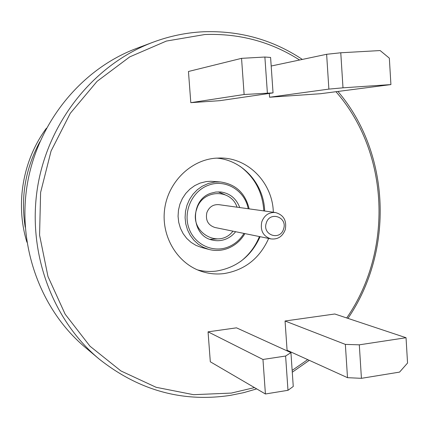 <?xml version="1.0" encoding="UTF-8"?>
<svg xmlns="http://www.w3.org/2000/svg" width="429" height="429" viewBox="0 0 429 429"><rect width="100%" height="100%" fill="white"/><g stroke="black" fill="none" stroke-linecap="round" stroke-linejoin="round"><path stroke-width="0.64" d="M273.327 212.226C272.64 183.151 248.52 157.834 220.436 158.011L215.422 158.199C190.262 160.242 167.889 182.529 164.591 209.529C161.122 236.513 177.311 263.358 201.174 271.284C208.596 273.761 216.184 274.528 223.927 273.595C244.702 270.179 259.615 258.462 268.667 238.444M216.554 158.113C242.589 159.996 263.932 183.971 264.655 211.02M260.092 236.695C251.212 256.295 236.577 267.76 216.184 271.09C209.899 271.847 203.689 271.45 197.544 269.9M299.592 60.006C271.053 41.785 239.468 33.29 204.842 34.524L166.388 41.066L129.767 56.869L97.077 81.338L70.286 113.304L51.056 151.062L40.605 192.465L39.57 235.097L47.957 276.453L65.154 314.184L90.004 346.219L120.94 370.951L156.108 387.29L193.543 394.685L231.306 393.082L254.483 387.596M256.692 388.889L243.715 392.653L230.464 395.35C182.502 402.6 138.642 390.422 98.885 358.821C51.678 319.342 26.695 250.917 37.865 185.43C49.11 119.959 95.431 63.744 153.078 42.208C169.605 36.057 186.443 32.572 203.598 31.757C239.897 30.529 272.817 39.752 302.348 59.427M292.154 370.388L307.722 359.62M309.282 360.328L292.278 372.227M153.078 42.208L136.47 48.439C81.773 68.881 38.009 121.922 27.402 183.639C16.876 245.377 40.514 309.952 85.296 347.42L98.885 358.821M285.054 320.999L287.076 350.252L347.501 377.676L345.356 344.39L359.304 344.83L406.038 337.725L334.808 313.996L285.054 320.999L345.356 344.39M359.304 344.83L361.427 378.324L347.501 377.676M269.315 93.431L269.578 97.233L328.877 89.103L326.63 54.29L271.187 66.018M326.63 54.29L340.771 52.772L342.996 87.827L328.877 89.103M269.578 97.233L320.442 93.726L390.916 84.583L342.996 87.827M390.916 84.583L389.339 58.151L380.148 50.558L340.771 52.772M337.923 91.457C390.626 153.18 394.128 250.954 347.957 318.377M361.427 378.324L399.571 372.104L407.55 363.036L406.038 337.725M346.707 317.959C393.232 250.831 389.419 152.692 335.961 91.709M290.932 352.622L236.492 327.836L208.054 331.842L210.312 361.786L265.417 393.983L262.966 359.47L285.607 356.032L290.932 352.622L293.259 386.465L287.982 390.304L285.607 356.032M208.054 331.842L262.966 359.47M265.417 393.983L287.982 390.304M267.374 92.937L264.881 57.03L270.597 57.448L273.042 92.884L244.122 94.509L241.548 58.344L188.454 71.487L190.803 102.67L244.122 94.509M264.881 57.03L241.548 58.344M190.803 102.67L219.9 100.665L273.042 92.884M266.275 223.059C262.06 235.087 280.239 241.173 283.58 228.952C287.811 217.042 269.712 210.778 266.275 223.059M285.226 229.746C282.496 236.61 277.719 239.661 270.903 238.899C263.116 236.24 260.087 230.534 261.808 221.777C264.387 215.213 268.924 212.13 275.418 212.516C283.676 214.881 286.942 220.624 285.226 229.746M275.418 212.516L218.817 204.654C213.09 204.306 209.105 206.966 206.853 212.634C205.357 220.211 208.044 225.161 214.908 227.488L270.903 238.899M237.06 207.186C230.893 188.208 202.113 189.366 196.691 209.213C188.454 231.746 218.833 249.721 232.952 231.167M26.914 242.213C15.16 204.215 22.699 160.167 46.418 128.244M25.231 227.241C20.512 197.12 25.386 168.64 39.854 141.801M239.763 207.561C236.304 198.536 229.982 193.34 220.801 191.972L215.862 192.026L211.02 193.2C189.468 199.817 190.733 236.116 212.559 240.106C216.913 241.119 221.208 240.835 225.445 239.259C229.467 237.698 232.861 235.183 235.628 231.708M210.054 239.339L217.353 238.926M248.209 208.735C244.986 190.524 225.386 178.668 208.521 185.215C192.626 190.803 183.178 210.687 188.626 227.338C193.844 244.08 212.371 253.217 227.906 247.109C234.69 244.417 240.052 239.854 243.983 233.414M249.136 208.864C245.313 193.12 235.736 184.148 220.393 181.955L214.832 182.035L208.446 183.414L202.123 186.283L197.195 189.849L192.932 194.299L189.489 199.485L186.985 205.239L185.5 211.358L185.087 217.642L185.757 223.868L187.494 229.837L190.229 235.339L193.87 240.197L198.295 244.24L203.341 247.351L208.843 249.421C215.245 251.078 221.568 250.74 227.82 248.396C235.092 245.506 240.787 240.572 244.9 233.601M220.393 181.955L210.875 181.285L206.328 181.558L200.096 183.092L194.766 185.601L189.929 189.092L185.752 193.447L182.379 198.52L179.917 204.15L178.464 210.14L178.062 216.291L178.727 222.388L180.432 228.228L183.119 233.617L186.69 238.374L191.028 242.337L195.983 245.383L201.383 247.41L208.843 249.421M240.798 261.315C249.126 254.799 255.335 246.546 259.422 236.556M263.814 210.902C262.575 192.047 254.644 177.177 240.026 166.296M224.925 194.68L218.184 191.86"/></g></svg>
